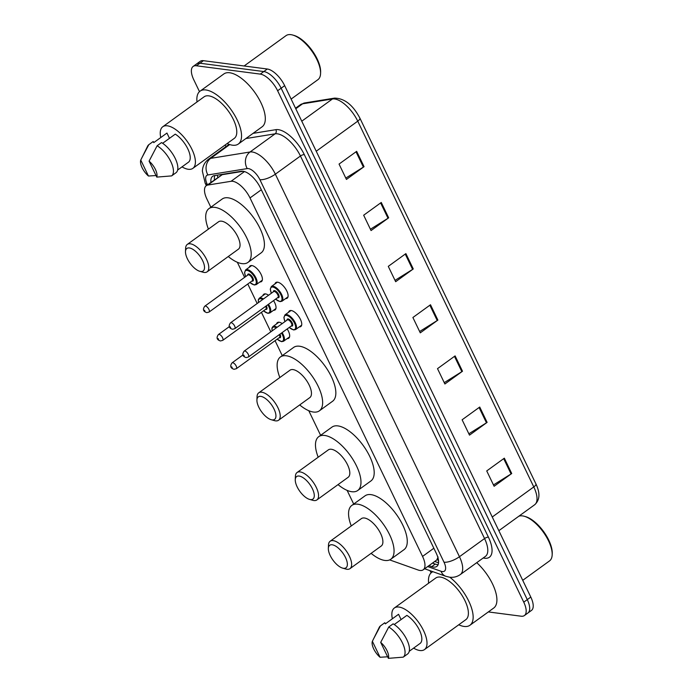 <?xml version="1.0" encoding="UTF-8"?>
<svg xmlns="http://www.w3.org/2000/svg" width="693" height="693" viewBox="0 0 693 693"><rect width="100%" height="100%" fill="white"/><g stroke="black" fill="none" stroke-linecap="round" stroke-linejoin="round"><path stroke-width="1.04" d="M276.559 323.926A9.667 4.219 54.1 0 1 277.391 322.574A9.667 4.219 54.1 0 1 279.123 322.228A9.667 4.219 54.1 0 1 282.207 323.596M262.924 295.599A9.667 4.219 54.1 0 1 263.756 294.248A9.667 4.219 54.1 0 1 265.488 293.893A9.667 4.219 54.1 0 1 268.572 295.261M249.289 267.264A9.667 4.219 54.1 0 1 250.121 265.913A9.667 4.219 54.1 0 1 251.854 265.558A9.667 4.219 54.1 0 1 260.247 272.834A9.667 4.219 54.1 0 1 261.46 281.575A9.667 4.219 54.1 0 1 259.918 281.947M275 283.896A9.667 4.219 54.1 0 1 275.831 282.545A9.667 4.219 54.1 0 1 277.564 282.19A9.667 4.219 54.1 0 1 285.958 289.466A9.667 4.219 54.1 0 1 287.171 298.207A9.667 4.219 54.1 0 1 285.629 298.579M288.635 312.222A9.667 4.219 54.1 0 1 289.466 310.88A9.667 4.219 54.1 0 1 291.199 310.525A9.667 4.219 54.1 0 1 299.593 317.801A9.667 4.219 54.1 0 1 300.805 326.533A9.667 4.219 54.1 0 1 299.263 326.905M389.657 559.901L418.104 570.001A18.122 7.918 -125.9 0 0 419.949 570.46A18.122 7.918 -125.9 0 0 423.198 569.802A18.122 7.918 -125.9 0 0 422.548 556.418L250.017 197.938A18.122 7.918 -125.9 0 0 231.038 181.297L207.891 185.04A18.122 7.918 -125.9 0 0 206.271 185.698A18.122 7.918 -125.9 0 0 206.921 199.073L210.845 207.224M423.198 569.802L436.798 559.953L438.106 556.999M243.243 171.284L222.202 174.679L206.271 185.698M237.335 262.283L244.603 277.373M247.791 284.009L257.181 303.508M261.426 312.344L270.816 331.843M275.06 340.67L282.268 355.639M308.766 410.698L320.616 435.317M347.115 490.375L353.699 504.054M287.179 328.95A9.667 4.219 54.1 0 1 288.73 338.236A9.667 4.219 54.1 0 1 287.188 338.608M273.536 300.615A9.667 4.219 54.1 0 1 275.095 309.901A9.667 4.219 54.1 0 1 273.553 310.273M428.941 565.635L431.722 566.623A18.122 7.918 -125.9 0 0 433.567 567.082A18.122 7.918 -125.9 0 0 436.807 566.424A18.122 7.918 -125.9 0 0 436.157 553.04L260.429 187.898A18.122 7.918 -125.9 0 0 241.441 171.258L214.258 175.658A18.122 7.918 -125.9 0 0 212.63 176.317A18.122 7.918 -125.9 0 0 210.941 182.32M438.167 564.587A18.122 7.918 54.1 0 1 437.084 564.535A18.122 7.918 54.1 0 1 435.239 564.076L432.467 563.088M199.489 91.641L193.797 79.816A18.122 7.918 54.1 0 1 193.148 66.441A18.122 7.918 54.1 0 1 196.396 65.774L260.265 74.108A18.122 7.918 54.1 0 1 277.624 90.757L523.752 602.165A18.122 7.918 54.1 0 1 524.402 615.549A18.122 7.918 54.1 0 1 521.162 616.207L488.34 611.928M431.098 572.877L430.041 570.685M225.953 146.621L225.156 144.976M193.148 66.441L200.19 61.339A18.122 7.918 54.1 0 1 203.439 60.681L267.307 69.014A18.122 7.918 54.1 0 1 284.667 85.655L530.795 597.071L527.278 599.618A18.122 7.918 54.1 0 1 527.927 613.002A18.122 7.918 54.1 0 0 527.278 599.618L281.15 88.202L527.278 599.618L523.752 602.165M267.307 69.014L263.782 71.561A18.122 7.918 54.1 0 1 281.15 88.202A18.122 7.918 54.1 0 0 263.782 71.561L199.922 63.228L263.782 71.561L260.265 74.108M196.673 63.886A18.122 7.918 54.1 0 1 199.922 63.228A18.122 7.918 54.1 0 0 196.673 63.886M214.458 179.764A18.122 7.918 54.1 0 1 214.813 175.572M356.661 151.334L339.05 164.076L346.439 179.426L364.05 166.675L356.661 151.334M345.798 178.084L363.392 167.108A4.834 1.655 -25.7 0 0 364.05 166.675M381.271 202.469L363.669 215.22L371.05 230.561L388.66 217.819L381.271 202.469M370.409 229.227L388.011 218.252A4.834 1.655 -25.7 0 0 388.66 217.819M405.89 253.612L388.279 266.363L395.66 281.704L413.271 268.953L405.89 253.612M395.019 280.37L412.621 269.395A4.834 1.655 -25.7 0 0 413.271 268.953M504.339 458.177L486.729 470.928L494.118 486.269L511.72 473.527L504.339 458.177M493.468 484.935L511.07 473.96A4.834 1.655 -25.7 0 0 511.72 473.527M479.729 407.042L462.118 419.785L469.499 435.135L487.11 422.384L479.729 407.042M468.858 433.792L486.46 422.817A4.834 1.655 -25.7 0 0 487.11 422.384M455.11 355.899L437.508 368.65L444.889 383.991L462.5 371.24L455.11 355.899M444.248 382.649L461.85 371.673A4.834 1.655 -25.7 0 0 462.5 371.24M430.5 304.755L412.889 317.507L420.279 332.848L437.881 320.097L430.5 304.755M419.629 331.514L437.231 320.538A4.834 1.655 -25.7 0 0 437.881 320.097M530.795 597.071A18.122 7.918 54.1 0 1 531.444 610.446L524.402 615.549M518.797 516.242A27.192 11.876 54.1 0 1 522.496 515.895A27.192 11.876 54.1 0 1 524.298 516.276L525.597 516.64A25.979 11.348 54.1 0 1 543.641 531.609A25.979 11.348 54.1 0 1 552.234 553.43L552.174 554.772A27.192 11.876 54.1 0 1 549.514 560.923L522.739 580.318M524.298 516.276A27.192 11.876 54.1 0 1 543.191 531.938A27.192 11.876 54.1 0 1 552.174 554.772M449.809 577.217A32.623 14.25 54.1 0 1 470.019 603.932A32.623 14.25 54.1 0 1 469.941 625.251A32.623 14.25 54.1 0 1 464.102 626.446A32.623 14.25 54.1 0 1 458.749 624.783M476.732 562.673A32.623 14.25 54.1 0 1 493.711 608.038L469.941 625.251M392.368 618.78A25.676 11.218 54.1 0 1 394.369 607.986A25.676 11.218 54.1 0 1 398.969 607.051A25.676 11.218 54.1 0 1 421.266 626.377A25.676 11.218 54.1 0 1 424.488 649.584A25.676 11.218 54.1 0 1 419.889 650.519A25.676 11.218 54.1 0 1 413.608 648.12M394.369 607.986L435.75 578.031A25.676 11.218 54.1 0 1 440.35 577.087A25.676 11.218 54.1 0 1 462.647 596.413A25.676 11.218 54.1 0 1 465.869 619.629L424.488 649.584M372.375 641.294L380.059 657.267A12.084 5.275 54.1 0 1 372.375 641.294L379.236 627.382A19.335 8.446 54.1 0 1 380.414 625.926L384.814 622.738L385.351 623.856L398.562 614.301L401.091 619.568M387.63 656.791L380.059 657.267M373.406 639.163L380.414 625.926M409.234 651.29L420.296 643.277A18.122 7.918 54.1 0 0 419.412 630.093A18.122 7.918 54.1 0 0 406.878 615.384L394.239 624.532M428.629 583.185A32.623 14.25 54.1 0 1 431.678 572.401A32.623 14.25 54.1 0 1 432.908 571.708M380.691 642.385A12.084 5.275 54.1 0 1 388.375 658.35L380.691 642.385L388.73 627.018A19.335 8.446 54.1 0 1 402.468 642.922A19.335 8.446 54.1 0 1 403.231 657.146L407.631 653.958A19.335 8.446 54.1 0 0 406.869 639.734A19.335 8.446 54.1 0 0 393.13 623.83L388.73 627.018M388.375 658.35L403.231 657.146M332.198 544.785A13.895 6.072 54.1 0 1 345.512 557.544A13.895 6.072 54.1 0 1 343.52 568.303A13.895 6.072 54.1 0 1 342.593 568.113A13.895 6.072 54.1 0 1 332.943 560.1A13.895 6.072 54.1 0 1 328.343 548.432A13.895 6.072 54.1 0 1 332.198 544.785M328.343 548.432L328.482 545.079A16.918 7.389 54.1 0 1 330.137 541.25A16.918 7.389 54.1 0 1 333.168 540.635A16.918 7.389 54.1 0 1 347.86 553.36A16.918 7.389 54.1 0 1 349.982 568.65A16.918 7.389 54.1 0 1 346.95 569.274A16.918 7.389 54.1 0 1 345.824 569.031L342.593 568.113M349.982 568.65L381.237 546.023A16.918 7.389 -125.9 0 0 379.114 530.734A16.918 7.389 -125.9 0 0 364.423 518A16.918 7.389 -125.9 0 0 361.391 518.615L330.137 541.25M351.273 525.944A33.229 14.518 54.1 0 1 351.827 505.405A33.229 14.518 54.1 0 1 357.779 504.192A33.229 14.518 54.1 0 1 386.633 529.201A33.229 14.518 54.1 0 1 390.8 559.234A33.229 14.518 54.1 0 1 384.849 560.446A33.229 14.518 54.1 0 1 371.119 553.352M351.827 505.405L365.029 495.841A33.229 14.518 54.1 0 1 370.98 494.629A33.229 14.518 54.1 0 1 399.835 519.637A33.229 14.518 54.1 0 1 404.01 549.67L390.8 559.234M299.116 476.048A13.895 6.072 54.1 0 1 312.43 488.808A13.895 6.072 54.1 0 1 310.438 499.575A13.895 6.072 54.1 0 1 309.511 499.376A13.895 6.072 54.1 0 1 299.861 491.372A13.895 6.072 54.1 0 1 295.27 479.703A13.895 6.072 54.1 0 1 299.116 476.048M295.27 479.703L295.4 476.342A16.918 7.389 54.1 0 1 297.054 472.513A16.918 7.389 54.1 0 1 300.086 471.898A16.918 7.389 54.1 0 1 314.778 484.624A16.918 7.389 54.1 0 1 316.9 499.922A16.918 7.389 54.1 0 1 313.868 500.537A16.918 7.389 54.1 0 1 312.742 500.303L309.511 499.376M316.9 499.922L348.155 477.286A16.918 7.389 -125.9 0 0 346.032 461.997A16.918 7.389 -125.9 0 0 331.341 449.263A16.918 7.389 -125.9 0 0 328.317 449.887L297.054 472.513M318.191 457.215A33.229 14.518 54.1 0 1 318.745 436.668A33.229 14.518 54.1 0 1 324.696 435.455A33.229 14.518 54.1 0 1 353.551 460.464A33.229 14.518 54.1 0 1 357.718 490.505A33.229 14.518 54.1 0 1 351.775 491.718A33.229 14.518 54.1 0 1 338.037 484.615M318.745 436.668L331.956 427.113A33.229 14.518 54.1 0 1 337.907 425.9A33.229 14.518 54.1 0 1 366.762 450.9A33.229 14.518 54.1 0 1 370.928 480.942L357.718 490.505M260.767 396.37A13.895 6.072 54.1 0 1 274.081 409.13A13.895 6.072 54.1 0 1 272.089 419.897A13.895 6.072 54.1 0 1 271.171 419.698A13.895 6.072 54.1 0 1 261.512 411.694A13.895 6.072 54.1 0 1 256.921 400.017A13.895 6.072 54.1 0 1 260.767 396.37M256.921 400.017L257.051 396.665A16.918 7.389 54.1 0 1 258.714 392.836A16.918 7.389 54.1 0 1 261.737 392.221A16.918 7.389 54.1 0 1 276.429 404.946A16.918 7.389 54.1 0 1 278.551 420.244A16.918 7.389 54.1 0 1 275.528 420.859A16.918 7.389 54.1 0 1 274.402 420.625L271.171 419.698M278.551 420.244L309.806 397.609A16.918 7.389 -125.9 0 0 307.683 382.319A16.918 7.389 -125.9 0 0 293 369.586A16.918 7.389 -125.9 0 0 289.969 370.209L258.714 392.836M279.851 377.529A33.229 14.518 54.1 0 1 280.396 356.99A33.229 14.518 54.1 0 1 286.348 355.778A33.229 14.518 54.1 0 1 315.202 380.786A33.229 14.518 54.1 0 1 319.378 410.828A33.229 14.518 54.1 0 1 313.427 412.04A33.229 14.518 54.1 0 1 299.688 404.937M280.396 356.99L293.607 347.436A33.229 14.518 54.1 0 1 299.558 346.223A33.229 14.518 54.1 0 1 328.413 371.223A33.229 14.518 54.1 0 1 332.579 401.264L319.378 410.828M189.345 247.955A13.895 6.072 54.1 0 1 202.659 260.715A13.895 6.072 54.1 0 1 200.667 271.483A13.895 6.072 54.1 0 1 199.74 271.284A13.895 6.072 54.1 0 1 190.09 263.279A13.895 6.072 54.1 0 1 185.49 251.611A13.895 6.072 54.1 0 1 189.345 247.955M185.49 251.611L185.629 248.25A16.918 7.389 54.1 0 1 187.283 244.421A16.918 7.389 54.1 0 1 190.315 243.806A16.918 7.389 54.1 0 1 205.007 256.54A16.918 7.389 54.1 0 1 207.129 271.829A16.918 7.389 54.1 0 1 204.097 272.444A16.918 7.389 54.1 0 1 202.971 272.21L199.74 271.284M207.129 271.829L238.383 249.194A16.918 7.389 -125.9 0 0 236.261 233.905A16.918 7.389 -125.9 0 0 221.569 221.18A16.918 7.389 -125.9 0 0 218.538 221.795L187.283 244.421M208.42 229.123A33.229 14.518 54.1 0 1 208.974 208.584A33.229 14.518 54.1 0 1 214.925 207.372A33.229 14.518 54.1 0 1 243.78 232.372A33.229 14.518 54.1 0 1 247.947 262.413A33.229 14.518 54.1 0 1 241.996 263.626A33.229 14.518 54.1 0 1 228.266 256.523M208.974 208.584L222.184 199.021A33.229 14.518 54.1 0 1 228.127 197.808A33.229 14.518 54.1 0 1 256.982 222.808A33.229 14.518 54.1 0 1 261.157 252.85L247.947 262.413M244.109 65.982L286.018 35.646A27.192 11.876 54.1 0 1 290.887 34.65A27.192 11.876 54.1 0 1 292.697 35.031L293.988 35.404A25.979 11.348 54.1 0 1 312.032 50.372A25.979 11.348 54.1 0 1 320.625 72.193L320.573 73.536A27.192 11.876 54.1 0 1 317.905 79.686L291.129 99.073M292.697 35.031A27.192 11.876 54.1 0 1 311.581 50.702A27.192 11.876 54.1 0 1 320.573 73.536M197.02 101.94A32.623 14.25 54.1 0 1 200.069 91.155A32.623 14.25 54.1 0 1 205.916 89.969A32.623 14.25 54.1 0 1 234.243 114.518A32.623 14.25 54.1 0 1 238.34 144.014A32.623 14.25 54.1 0 1 232.493 145.201A32.623 14.25 54.1 0 1 227.139 143.538M200.069 91.155L223.839 73.952A32.623 14.25 54.1 0 1 229.686 72.756A32.623 14.25 54.1 0 1 258.013 97.306A32.623 14.25 54.1 0 1 262.11 126.802L238.34 144.014M160.759 137.535A25.676 11.218 54.1 0 1 162.768 126.75A25.676 11.218 54.1 0 1 167.359 125.814A25.676 11.218 54.1 0 1 189.657 145.132A25.676 11.218 54.1 0 1 192.879 168.347A25.676 11.218 54.1 0 1 188.288 169.283A25.676 11.218 54.1 0 1 182.008 166.874M162.768 126.75L204.14 96.786A25.676 11.218 54.1 0 1 208.74 95.851A25.676 11.218 54.1 0 1 231.038 115.168A25.676 11.218 54.1 0 1 234.26 138.383L192.879 168.347M140.766 160.057L148.458 176.022A12.084 5.275 54.1 0 1 140.766 160.057L147.635 146.145A19.335 8.446 54.1 0 1 148.804 144.69L153.205 141.502L153.751 142.619L166.952 133.056L169.49 138.323M156.02 175.546L148.458 176.022M141.805 157.917L148.804 144.69M177.633 170.045L188.695 162.032A18.122 7.918 54.1 0 0 187.803 148.848A18.122 7.918 54.1 0 0 175.268 134.139L162.63 143.286M149.082 161.14A12.084 5.275 54.1 0 1 156.774 177.105L149.082 161.14L157.12 145.773A19.335 8.446 54.1 0 1 170.859 161.686A19.335 8.446 54.1 0 1 171.621 175.901L176.022 172.713A19.335 8.446 54.1 0 0 175.26 158.498A19.335 8.446 54.1 0 0 161.521 142.585L157.12 145.773M156.774 177.105L171.621 175.901M437.404 559.26A18.122 13.765 109.6 0 0 438.556 560.984M217.351 175.156A18.122 15.922 80.8 0 0 217.801 177.347M433.844 548.241L422.548 556.418M222.202 174.679L207.891 185.04M244.473 171.569L231.038 181.297M261.322 189.752L250.017 197.938M427.702 566.536L441.043 571.275A12.084 5.275 -125.9 0 0 442.273 571.578A12.084 5.275 -125.9 0 0 444.005 562.214L259.901 179.678A12.084 5.275 -125.9 0 0 248.328 168.581A12.084 5.275 -125.9 0 0 247.245 168.59L207.909 174.948A12.084 5.275 -125.9 0 0 207.259 184.303L207.502 184.806M229.088 144.343L208.541 159.225A24.168 10.56 54.1 0 1 210.707 158.351L250.043 151.992A24.168 10.56 54.1 0 1 252.209 151.984A24.168 10.56 54.1 0 1 275.355 174.177L459.459 556.713A24.168 10.56 54.1 0 1 460.325 574.549L485.421 556.384A24.168 10.56 -125.9 0 0 484.554 538.548L300.45 156.003A24.168 10.56 -125.9 0 0 277.295 133.81A24.168 10.56 -125.9 0 0 275.138 133.818L245.868 138.557M253.049 133.359L275.84 129.669A27.192 11.876 54.1 0 1 304.314 154.626L488.418 537.17A3.023 1.039 -25.7 0 0 484.554 538.548L459.459 556.713A12.084 4.141 154.3 0 1 444.005 562.214M275.84 129.669A3.023 2.651 -99.2 0 1 275.138 133.818L250.043 151.992A12.084 10.62 80.8 0 0 247.245 168.59M488.418 537.17A27.192 11.876 54.1 0 1 484.528 558.229A27.192 11.876 54.1 0 1 483.212 557.978M277.624 90.757L284.667 85.655M196.396 65.774L203.439 60.681M259.901 179.678A12.084 4.141 154.3 0 0 275.355 174.177L300.45 156.003A3.023 1.039 -25.7 0 1 304.314 154.626M207.909 174.948A12.084 10.62 80.8 0 1 210.707 158.351L229.747 144.568M207.259 184.303A12.084 4.141 154.3 0 1 205.171 183.169L206.358 185.629M441.043 571.275A12.084 9.174 109.6 0 0 445.807 576.281L424.627 568.762M435.239 564.076L431.722 566.623M304.634 102.954L334.476 98.129A6.038 5.31 80.8 0 0 332.441 98.978L302.59 103.811A24.168 10.56 -125.9 0 0 300.424 104.678L304.634 102.954A6.038 5.31 80.8 0 0 302.59 103.811L295.781 108.74M334.476 98.129C344.456 98.267 352.919 104.929 359.875 118.105A6.038 2.07 154.3 0 1 357.753 121.162A24.168 10.56 -125.9 0 0 332.441 98.978L301.776 121.188M492.264 516.995L533.783 486.928A6.038 2.07 -25.7 0 0 535.906 483.87C540.315 493.113 539.899 500.077 534.649 504.764A24.168 10.56 -125.9 0 0 533.783 486.928L357.753 121.162L316.233 151.23M429.859 305.223L437.231 320.538M454.478 356.358L461.85 371.673M479.088 407.501L486.46 422.817M503.698 458.645L511.07 473.96M405.249 254.08L412.621 269.395M380.639 202.936L388.011 218.252M356.02 151.793L363.392 167.108M284.97 321.595L283.896 317.576L284.979 314.873A9.061 3.959 54.1 0 1 286.607 314.544A9.061 3.959 54.1 0 1 294.473 321.361A9.061 3.959 54.1 0 1 295.608 329.547L301.646 325.182M289.276 327.425A8.455 3.699 -125.9 0 0 293.304 329.686A8.455 3.699 -125.9 0 0 294.516 323.137A8.455 3.699 -125.9 0 0 286.408 315.367A8.455 3.699 -125.9 0 0 285.022 321.552M286.963 320.149A4.227 1.845 54.1 0 1 288.132 318.953A4.227 1.845 54.1 0 1 292.186 322.834A4.227 1.845 54.1 0 1 291.58 326.108A4.227 1.845 54.1 0 1 291.207 326.022M291.545 325.788A3.621 1.585 -125.9 0 0 291.086 322.505A3.621 1.585 -125.9 0 0 287.941 319.776A3.621 1.585 -125.9 0 0 287.292 319.915L244.153 351.152A3.621 1.585 54.1 0 1 244.802 351.013A3.621 1.585 54.1 0 1 247.947 353.742A3.621 1.585 54.1 0 1 248.397 357.016L291.545 325.788M243.832 355.162L244.317 356.193L243.832 355.162M271.335 293.26L270.261 289.241L271.344 286.538A9.061 3.959 54.1 0 1 272.973 286.209A9.061 3.959 54.1 0 1 280.838 293.026A9.061 3.959 54.1 0 1 281.973 301.221L288.011 296.855M275.641 299.09A8.455 3.699 -125.9 0 0 279.669 301.36A8.455 3.699 -125.9 0 0 280.882 294.802A8.455 3.699 -125.9 0 0 272.773 287.041A8.455 3.699 -125.9 0 0 271.387 293.217M273.328 291.822A4.227 1.845 54.1 0 1 274.497 290.618A4.227 1.845 54.1 0 1 278.551 294.499A4.227 1.845 54.1 0 1 277.945 297.773A4.227 1.845 54.1 0 1 277.572 297.695M277.91 297.453A3.621 1.585 -125.9 0 0 277.451 294.178A3.621 1.585 -125.9 0 0 274.307 291.45A3.621 1.585 -125.9 0 0 273.657 291.58L230.518 322.817A3.621 1.585 54.1 0 1 231.159 322.687A3.621 1.585 54.1 0 1 234.312 325.415A3.621 1.585 54.1 0 1 234.762 328.69L277.91 297.453M230.189 326.836L230.682 327.858L230.189 326.836M278.941 322.202L272.903 326.576A9.061 3.959 54.1 0 1 274.532 326.238A9.061 3.959 54.1 0 1 277.087 327.304M282.12 332.605A9.061 3.959 54.1 0 1 283.532 341.251L281.583 341.675L277.139 339.172M277.2 339.128A8.455 3.699 -125.9 0 0 281.228 341.389A8.455 3.699 -125.9 0 0 281.462 333.082M276.351 327.832A8.455 3.699 -125.9 0 0 274.333 327.07A8.455 3.699 -125.9 0 0 272.15 330.873M279.929 334.191A4.227 1.845 54.1 0 1 279.504 337.812A4.227 1.845 54.1 0 1 279.132 337.725M232.718 362.716A3.621 1.585 54.1 0 1 235.871 365.445A3.621 1.585 54.1 0 1 236.322 368.719L234.052 369.291C230.448 368.165 229.781 366.017 232.077 362.846A3.621 1.585 54.1 0 1 232.718 362.716M232.242 367.888L231.748 366.866L232.242 367.888M236.322 368.719L279.47 337.482A3.621 1.585 -125.9 0 0 279.27 334.676M265.298 293.875L259.269 298.241A9.061 3.959 54.1 0 1 260.889 297.912A9.061 3.959 54.1 0 1 263.453 298.969M268.486 304.279A9.061 3.959 54.1 0 1 269.898 312.924L267.948 313.34L263.505 310.836M263.565 310.793A8.455 3.699 -125.9 0 0 267.593 313.063A8.455 3.699 -125.9 0 0 267.827 304.755M262.716 299.497A8.455 3.699 -125.9 0 0 260.698 298.744A8.455 3.699 -125.9 0 0 258.515 302.546M266.294 305.856A4.227 1.845 54.1 0 1 265.869 309.476A4.227 1.845 54.1 0 1 265.497 309.39M219.083 334.381A3.621 1.585 54.1 0 1 222.236 337.11A3.621 1.585 54.1 0 1 222.687 340.393L220.417 340.956C216.814 339.83 216.147 337.682 218.434 334.52A3.621 1.585 54.1 0 1 219.083 334.381M218.607 339.561L218.113 338.539L218.607 339.561M222.687 340.393L265.826 309.156A3.621 1.585 -125.9 0 0 265.636 306.341M251.663 265.54L245.634 269.906A9.061 3.959 54.1 0 1 247.254 269.577A9.061 3.959 54.1 0 1 255.128 276.394A9.061 3.959 54.1 0 1 256.263 284.589L254.314 285.005L249.87 282.501M249.93 282.458A8.455 3.699 -125.9 0 0 253.959 284.728A8.455 3.699 -125.9 0 0 255.163 278.17A8.455 3.699 -125.9 0 0 247.063 270.409A8.455 3.699 -125.9 0 0 245.677 276.585M247.609 275.19A4.227 1.845 54.1 0 1 248.787 273.986A4.227 1.845 54.1 0 1 252.841 277.867A4.227 1.845 54.1 0 1 252.235 281.15A4.227 1.845 54.1 0 1 251.862 281.063M209.052 312.058L252.191 280.821A3.621 1.585 -125.9 0 0 251.741 277.546A3.621 1.585 -125.9 0 0 248.588 274.818A3.621 1.585 -125.9 0 0 247.947 274.948L204.799 306.185A3.621 1.585 54.1 0 1 205.449 306.055A3.621 1.585 54.1 0 1 208.602 308.783A3.621 1.585 54.1 0 1 209.052 312.058L206.783 312.63C203.179 311.495 202.512 309.347 204.799 306.185M204.972 311.226L204.478 310.204L204.972 311.226M434.71 561.46L438.556 562.829M445.807 576.281L449.514 577.182C453.473 577.685 457.077 576.81 460.325 574.549M208.541 159.225C204.66 162.24 202.599 166.225 202.373 171.197L205.171 183.169M359.875 118.105L535.906 483.87M300.424 104.678L295.53 108.221M534.649 504.764L498.847 530.691M431.678 572.401L432.727 571.638M289.215 327.468L293.667 329.972L295.608 329.547M244.153 351.152C241.866 354.314 242.524 356.462 246.128 357.588L248.397 357.016M284.979 314.873L291.017 310.507M275.58 299.133L280.033 301.637L281.973 301.221M230.518 322.817C228.222 325.979 228.889 328.127 232.493 329.262L234.762 328.69M271.344 286.538L277.382 282.172M283.532 341.251L289.57 336.885M232.077 362.846L243.035 354.911M272.903 326.576L271.942 328.092L272.054 330.942M269.898 312.924L275.935 308.55M218.434 334.52L229.4 326.576M259.269 298.241L258.307 299.757L258.42 302.607M256.263 284.589L262.292 280.223M245.634 269.906L244.551 272.609L245.617 276.628"/></g></svg>
